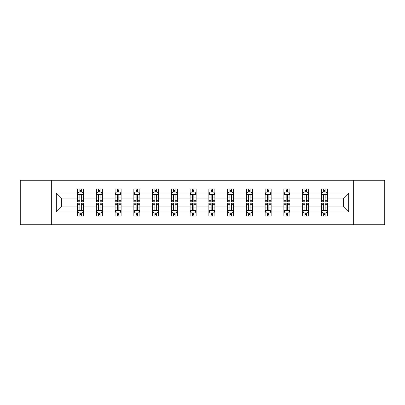 <?xml version="1.0" encoding="UTF-8"?>
<svg xmlns="http://www.w3.org/2000/svg" width="405" height="405" viewBox="0 0 405 405"><rect width="100%" height="100%" fill="white"/><g stroke="black" fill="none" stroke-linecap="round" stroke-linejoin="round"><path stroke-width="0.61" d="M353.312 224.74L384.75 224.74L384.75 180.26L353.312 180.26L353.312 224.74L51.688 224.74L51.688 180.26L20.25 180.26L20.25 224.74L51.688 224.74M327.407 211.997L327.407 206.95L343.637 206.95L348.685 211.997L327.407 211.997L327.407 216.027L325.124 216.027L325.124 212.959M353.312 180.26L51.688 180.26M321.393 211.997L308.65 211.997L308.65 206.95L321.393 206.95L321.393 216.027L327.407 216.027L327.407 212.812L326.278 212.812M308.65 211.997L308.65 216.027L306.367 216.027L306.367 212.959M302.641 211.997L289.899 211.997L289.899 206.95L302.641 206.95L302.641 216.027L308.65 216.027L308.65 212.812L307.522 212.812M289.899 211.997L289.899 216.027L287.616 216.027L287.616 212.959M283.89 211.997L271.142 211.997L271.142 206.95L283.89 206.95L283.89 216.027L289.899 216.027L289.899 212.812L288.77 212.812M271.142 211.997L271.142 216.027L268.859 216.027L268.859 212.959M265.133 211.997L252.391 211.997L252.391 206.95L265.133 206.95L265.133 216.027L271.142 216.027L271.142 212.812L270.014 212.812M252.391 211.997L252.391 216.027L250.108 216.027L250.108 212.959M246.382 211.997L233.634 211.997L233.634 206.95L246.382 206.95L246.382 216.027L252.391 216.027L252.391 212.812L251.262 212.812M233.634 211.997L233.634 216.027L231.351 216.027L231.351 212.959M227.625 211.997L214.883 211.997L214.883 206.95L227.625 206.95L227.625 216.027L233.634 216.027L233.634 212.812L232.505 212.812M214.883 211.997L214.883 216.027L212.6 216.027L212.6 212.959M208.874 211.997L196.126 211.997L196.126 206.95L208.874 206.95L208.874 216.027L214.883 216.027L214.883 212.812L213.754 212.812M196.126 211.997L196.126 216.027L193.843 216.027L193.843 212.959M190.117 211.997L177.375 211.997L177.375 206.95L190.117 206.95L190.117 216.027L196.126 216.027L196.126 212.812L194.997 212.812M177.375 211.997L177.375 216.027L175.092 216.027L175.092 212.959M171.366 211.997L158.618 211.997L158.618 206.95L171.366 206.95L171.366 216.027L177.375 216.027L177.375 212.812L176.246 212.812M158.618 211.997L158.618 216.027L156.335 216.027L156.335 212.959M152.609 211.997L139.867 211.997L139.867 206.95L152.609 206.95L152.609 216.027L158.618 216.027L158.618 212.812L157.489 212.812M139.867 211.997L139.867 216.027L137.584 216.027L137.584 212.959M133.858 211.997L121.11 211.997L121.11 206.95L133.858 206.95L133.858 216.027L139.867 216.027L139.867 212.812L138.738 212.812M121.11 211.997L121.11 216.027L118.827 216.027L118.827 212.959M115.101 211.997L102.359 211.997L102.359 206.95L115.101 206.95L115.101 216.027L121.11 216.027L121.11 212.812L119.981 212.812M102.359 211.997L102.359 216.027L100.076 216.027L100.076 212.959M96.349 211.997L83.607 211.997L83.607 206.95L96.349 206.95L96.349 216.027L102.359 216.027L102.359 212.812L101.23 212.812M83.607 211.997L83.607 216.027L81.319 216.027L81.319 212.959M77.593 211.997L56.315 211.997L56.315 193.003L77.593 193.003L77.593 198.05L61.363 198.05L61.363 206.95L77.593 206.95L77.593 216.027L83.607 216.027L83.607 212.812L82.473 212.812M78.722 192.188L77.593 192.188L77.593 188.973L77.593 193.003M78.676 188.973L83.607 188.973L83.607 193.003L96.349 193.003L96.349 188.973L102.359 188.973L102.359 193.003L115.101 193.003L115.101 188.973L121.11 188.973L121.11 193.003L133.858 193.003L133.858 188.973L139.867 188.973L139.867 193.003L152.609 193.003L152.609 188.973L158.618 188.973L158.618 193.003L171.366 193.003L171.366 188.973L177.375 188.973L177.375 193.003L190.117 193.003L190.117 188.973L196.126 188.973L196.126 193.003L208.874 193.003L208.874 188.973L214.883 188.973L214.883 193.003L227.625 193.003L227.625 188.973L233.634 188.973L233.634 193.003L246.382 193.003L246.382 188.973L252.391 188.973L252.391 193.003L265.133 193.003L265.133 188.973L271.142 188.973L271.142 193.003L283.89 193.003L283.89 188.973L289.899 188.973L289.899 193.003L302.641 193.003L302.641 188.973L308.65 188.973L308.65 193.003L321.393 193.003L321.393 188.973L327.407 188.973L327.407 193.003L348.685 193.003L348.685 211.997M321.393 193.003L321.393 198.05L308.65 198.05L308.65 193.003M302.641 193.003L302.641 198.05L289.899 198.05L289.899 193.003M283.89 193.003L283.89 198.05L271.142 198.05L271.142 193.003M265.133 193.003L265.133 198.05L252.391 198.05L252.391 193.003M246.382 193.003L246.382 198.05L233.634 198.05L233.634 193.003M227.625 193.003L227.625 198.05L214.883 198.05L214.883 193.003M208.874 193.003L208.874 198.05L196.126 198.05L196.126 193.003M190.117 193.003L190.117 198.05L177.375 198.05L177.375 193.003M171.366 193.003L171.366 198.05L158.618 198.05L158.618 193.003M152.609 193.003L152.609 198.05L139.867 198.05L139.867 193.003M133.858 193.003L133.858 198.05L121.11 198.05L121.11 193.003M115.101 193.003L115.101 198.05L102.359 198.05L102.359 193.003M96.349 193.003L96.349 198.05L83.607 198.05L83.607 193.003M56.315 193.003L61.363 198.05M343.637 206.95L343.637 198.05L327.407 198.05L327.407 193.003M323.681 191.98L325.124 191.98M304.925 191.98L306.367 191.98M286.173 191.98L287.616 191.98M267.416 191.98L268.859 191.98M248.665 191.98L250.108 191.98M229.908 191.98L231.351 191.98M211.157 191.98L212.6 191.98M192.4 191.98L193.843 191.98M173.649 191.98L175.092 191.98M154.892 191.98L156.335 191.98M136.141 191.98L137.584 191.98M117.384 191.98L118.827 191.98M98.633 191.98L100.076 191.98M79.876 191.98L81.319 191.98M79.876 213.02L81.319 213.02M98.633 213.02L100.076 213.02M117.384 213.02L118.827 213.02M136.141 213.02L137.584 213.02M154.892 213.02L156.335 213.02M173.649 213.02L175.092 213.02M192.4 213.02L193.843 213.02M211.157 213.02L212.6 213.02M229.908 213.02L231.351 213.02M248.665 213.02L250.108 213.02M267.416 213.02L268.859 213.02M286.173 213.02L287.616 213.02M304.925 213.02L306.367 213.02M323.681 213.02L325.124 213.02M61.363 206.95L56.315 211.997M348.685 193.003L343.637 198.05M81.319 190.537L79.876 190.537M77.593 200.273L77.593 201.781L79.876 201.781L79.876 200.273L77.593 200.273L77.593 198.05M83.607 198.05L83.607 201.781L81.319 201.781L81.319 195.347C80.838 194.42 80.357 194.42 79.876 195.347L79.876 200.273M82.473 192.188L83.607 192.188L83.607 188.973L81.319 188.973L81.319 192.041M83.607 194.446L82.402 192.041L78.798 192.041L77.593 194.446M77.593 188.973L79.876 188.973L79.876 192.041M79.876 214.463L81.319 214.463M83.607 204.727L83.607 203.219L81.319 203.219L81.319 204.727L83.607 204.727L83.607 206.95M77.593 206.95L77.593 203.219L79.876 203.219L79.876 209.653C80.357 210.58 80.838 210.58 81.319 209.653L81.319 204.727M78.722 212.812L77.593 212.812L77.593 216.027L79.876 216.027L79.876 212.959M77.593 210.554L78.798 212.959L82.402 212.959L83.607 210.554M82.524 216.027L83.607 216.027M100.076 190.537L98.633 190.537M97.478 192.188L96.349 192.188L96.349 188.973L98.633 188.973L98.633 192.041M96.349 200.273L96.349 201.781L98.633 201.781L98.633 200.273L96.349 200.273L96.349 198.05M102.359 198.05L102.359 201.781L100.076 201.781L100.076 195.347C99.595 194.42 99.114 194.42 98.633 195.347L98.633 200.273M101.23 192.188L102.359 192.188L102.359 188.973L100.076 188.973L100.076 192.041M102.359 194.446L101.159 192.041L97.549 192.041L96.349 194.446M97.428 188.973L96.349 188.973M118.827 190.537L117.384 190.537M116.23 192.188L115.101 192.188L115.101 188.973L117.384 188.973L117.384 192.041M115.101 200.273L115.101 201.781L117.384 201.781L117.384 200.273L115.101 200.273L115.101 198.05M121.11 198.05L121.11 201.781L118.827 201.781L118.827 195.347C118.346 194.42 117.865 194.42 117.384 195.347L117.384 200.273M119.981 192.188L121.11 192.188L121.11 188.973L118.827 188.973L118.827 192.041M121.11 194.446L119.91 192.041L116.306 192.041L115.101 194.446M116.184 188.973L115.101 188.973M98.633 214.463L100.076 214.463M102.359 204.727L102.359 203.219L100.076 203.219L100.076 204.727L102.359 204.727L102.359 206.95M96.349 206.95L96.349 203.219L98.633 203.219L98.633 209.653C99.114 210.58 99.595 210.58 100.076 209.653L100.076 204.727M97.478 212.812L96.349 212.812L96.349 216.027L98.633 216.027L98.633 212.959M96.349 210.554L97.549 212.959L101.159 212.959L102.359 210.554M101.275 216.027L102.359 216.027M117.384 214.463L118.827 214.463M121.11 204.727L121.11 203.219L118.827 203.219L118.827 204.727L121.11 204.727L121.11 206.95M115.101 206.95L115.101 203.219L117.384 203.219L117.384 209.653C117.865 210.58 118.346 210.58 118.827 209.653L118.827 204.727M116.23 212.812L115.101 212.812L115.101 216.027L117.384 216.027L117.384 212.959M115.101 210.554L116.306 212.959L119.91 212.959L121.11 210.554M120.032 216.027L121.11 216.027M137.584 190.537L136.141 190.537M134.986 192.188L133.858 192.188L133.858 188.973L136.141 188.973L136.141 192.041M133.858 200.273L133.858 201.781L136.141 201.781L136.141 200.273L133.858 200.273L133.858 198.05M139.867 198.05L139.867 201.781L137.584 201.781L137.584 195.347C137.103 194.42 136.622 194.42 136.141 195.347L136.141 200.273M138.738 192.188L139.867 192.188L139.867 188.973L137.584 188.973L137.584 192.041M139.867 194.446L138.667 192.041L135.057 192.041L133.858 194.446M134.936 188.973L133.858 188.973M136.141 214.463L137.584 214.463M139.867 204.727L139.867 203.219L137.584 203.219L137.584 204.727L139.867 204.727L139.867 206.95M133.858 206.95L133.858 203.219L136.141 203.219L136.141 209.653C136.622 210.58 137.103 210.58 137.584 209.653L137.584 204.727M134.986 212.812L133.858 212.812L133.858 216.027L136.141 216.027L136.141 212.959M133.858 210.554L135.057 212.959L138.667 212.959L139.867 210.554M138.783 216.027L139.867 216.027M156.335 190.537L154.892 190.537M153.738 192.188L152.609 192.188L152.609 188.973L154.892 188.973L154.892 192.041M152.609 200.273L152.609 201.781L154.892 201.781L154.892 200.273L152.609 200.273L152.609 198.05M158.618 198.05L158.618 201.781L156.335 201.781L156.335 195.347C155.854 194.42 155.373 194.42 154.892 195.347L154.892 200.273M157.489 192.188L158.618 192.188L158.618 188.973L156.335 188.973L156.335 192.041M158.618 194.446L157.418 192.041L153.814 192.041L152.609 194.446M153.692 188.973L152.609 188.973M154.892 214.463L156.335 214.463M158.618 204.727L158.618 203.219L156.335 203.219L156.335 204.727L158.618 204.727L158.618 206.95M152.609 206.95L152.609 203.219L154.892 203.219L154.892 209.653C155.373 210.58 155.854 210.58 156.335 209.653L156.335 204.727M153.738 212.812L152.609 212.812L152.609 216.027L154.892 216.027L154.892 212.959M152.609 210.554L153.814 212.959L157.418 212.959L158.618 210.554M157.54 216.027L158.618 216.027M175.092 190.537L173.649 190.537M172.495 192.188L171.366 192.188L171.366 188.973L173.649 188.973L173.649 192.041M171.366 200.273L171.366 201.781L173.649 201.781L173.649 200.273L171.366 200.273L171.366 198.05M177.375 198.05L177.375 201.781L175.092 201.781L175.092 195.347C174.611 194.42 174.13 194.42 173.649 195.347L173.649 200.273M176.246 192.188L177.375 192.188L177.375 188.973L175.092 188.973L175.092 192.041M177.375 194.446L176.17 192.041L172.565 192.041L171.366 194.446M172.444 188.973L171.366 188.973M173.649 214.463L175.092 214.463M177.375 204.727L177.375 203.219L175.092 203.219L175.092 204.727L177.375 204.727L177.375 206.95M171.366 206.95L171.366 203.219L173.649 203.219L173.649 209.653C174.13 210.58 174.611 210.58 175.092 209.653L175.092 204.727M172.495 212.812L171.366 212.812L171.366 216.027L173.649 216.027L173.649 212.959M171.366 210.554L172.565 212.959L176.17 212.959L177.375 210.554M176.291 216.027L177.375 216.027M193.843 190.537L192.4 190.537M191.246 192.188L190.117 192.188L190.117 188.973L192.4 188.973L192.4 192.041M190.117 200.273L190.117 201.781L192.4 201.781L192.4 200.273L190.117 200.273L190.117 198.05M196.126 198.05L196.126 201.781L193.843 201.781L193.843 195.347C193.362 194.42 192.881 194.42 192.4 195.347L192.4 200.273M194.997 192.188L196.126 192.188L196.126 188.973L193.843 188.973L193.843 192.041M196.126 194.446L194.927 192.041L191.322 192.041L190.117 194.446M191.201 188.973L190.117 188.973M192.4 214.463L193.843 214.463M196.126 204.727L196.126 203.219L193.843 203.219L193.843 204.727L196.126 204.727L196.126 206.95M190.117 206.95L190.117 203.219L192.4 203.219L192.4 209.653C192.881 210.58 193.362 210.58 193.843 209.653L193.843 204.727M191.246 212.812L190.117 212.812L190.117 216.027L192.4 216.027L192.4 212.959M190.117 210.554L191.322 212.959L194.927 212.959L196.126 210.554M195.048 216.027L196.126 216.027M212.6 190.537L211.157 190.537M210.003 192.188L208.874 192.188L208.874 188.973L211.157 188.973L211.157 192.041M208.874 200.273L208.874 201.781L211.157 201.781L211.157 200.273L208.874 200.273L208.874 198.05M214.883 198.05L214.883 201.781L212.6 201.781L212.6 195.347C212.119 194.42 211.638 194.42 211.157 195.347L211.157 200.273M213.754 192.188L214.883 192.188L214.883 188.973L212.6 188.973L212.6 192.041M214.883 194.446L213.678 192.041L210.073 192.041L208.874 194.446M209.952 188.973L208.874 188.973M211.157 214.463L212.6 214.463M214.883 204.727L214.883 203.219L212.6 203.219L212.6 204.727L214.883 204.727L214.883 206.95M208.874 206.95L208.874 203.219L211.157 203.219L211.157 209.653C211.638 210.58 212.119 210.58 212.6 209.653L212.6 204.727M210.003 212.812L208.874 212.812L208.874 216.027L211.157 216.027L211.157 212.959M208.874 210.554L210.073 212.959L213.678 212.959L214.883 210.554M213.799 216.027L214.883 216.027M231.351 190.537L229.908 190.537M228.754 192.188L227.625 192.188L227.625 188.973L229.908 188.973L229.908 192.041M227.625 200.273L227.625 201.781L229.908 201.781L229.908 200.273L227.625 200.273L227.625 198.05M233.634 198.05L233.634 201.781L231.351 201.781L231.351 195.347C230.87 194.42 230.389 194.42 229.908 195.347L229.908 200.273M232.505 192.188L233.634 192.188L233.634 188.973L231.351 188.973L231.351 192.041M233.634 194.446L232.435 192.041L228.83 192.041L227.625 194.446M228.709 188.973L227.625 188.973M229.908 214.463L231.351 214.463M233.634 204.727L233.634 203.219L231.351 203.219L231.351 204.727L233.634 204.727L233.634 206.95M227.625 206.95L227.625 203.219L229.908 203.219L229.908 209.653C230.389 210.58 230.87 210.58 231.351 209.653L231.351 204.727M228.754 212.812L227.625 212.812L227.625 216.027L229.908 216.027L229.908 212.959M227.625 210.554L228.83 212.959L232.435 212.959L233.634 210.554M232.556 216.027L233.634 216.027M250.108 190.537L248.665 190.537M247.511 192.188L246.382 192.188L246.382 188.973L248.665 188.973L248.665 192.041M246.382 200.273L246.382 201.781L248.665 201.781L248.665 200.273L246.382 200.273L246.382 198.05M252.391 198.05L252.391 201.781L250.108 201.781L250.108 195.347C249.627 194.42 249.146 194.42 248.665 195.347L248.665 200.273M251.262 192.188L252.391 192.188L252.391 188.973L250.108 188.973L250.108 192.041M252.391 194.446L251.186 192.041L247.582 192.041L246.382 194.446M247.46 188.973L246.382 188.973M268.859 190.537L267.416 190.537M266.262 192.188L265.133 192.188L265.133 188.973L267.416 188.973L267.416 192.041M265.133 200.273L265.133 201.781L267.416 201.781L267.416 200.273L265.133 200.273L265.133 198.05M271.142 198.05L271.142 201.781L268.859 201.781L268.859 195.347C268.378 194.42 267.897 194.42 267.416 195.347L267.416 200.273M270.014 192.188L271.142 192.188L271.142 188.973L268.859 188.973L268.859 192.041M271.142 194.446L269.943 192.041L266.333 192.041L265.133 194.446M266.217 188.973L265.133 188.973M287.616 190.537L286.173 190.537M285.019 192.188L283.89 192.188L283.89 188.973L286.173 188.973L286.173 192.041M283.89 200.273L283.89 201.781L286.173 201.781L286.173 200.273L283.89 200.273L283.89 198.05M289.899 198.05L289.899 201.781L287.616 201.781L287.616 195.347C287.135 194.42 286.654 194.42 286.173 195.347L286.173 200.273M288.77 192.188L289.899 192.188L289.899 188.973L287.616 188.973L287.616 192.041M289.899 194.446L288.694 192.041L285.09 192.041L283.89 194.446M284.968 188.973L283.89 188.973M248.665 214.463L250.108 214.463M252.391 204.727L252.391 203.219L250.108 203.219L250.108 204.727L252.391 204.727L252.391 206.95M246.382 206.95L246.382 203.219L248.665 203.219L248.665 209.653C249.146 210.58 249.627 210.58 250.108 209.653L250.108 204.727M247.511 212.812L246.382 212.812L246.382 216.027L248.665 216.027L248.665 212.959M246.382 210.554L247.582 212.959L251.186 212.959L252.391 210.554M251.308 216.027L252.391 216.027M267.416 214.463L268.859 214.463M271.142 204.727L271.142 203.219L268.859 203.219L268.859 204.727L271.142 204.727L271.142 206.95M265.133 206.95L265.133 203.219L267.416 203.219L267.416 209.653C267.897 210.58 268.378 210.58 268.859 209.653L268.859 204.727M266.262 212.812L265.133 212.812L265.133 216.027L267.416 216.027L267.416 212.959M265.133 210.554L266.333 212.959L269.943 212.959L271.142 210.554M270.064 216.027L271.142 216.027M286.173 214.463L287.616 214.463M289.899 204.727L289.899 203.219L287.616 203.219L287.616 204.727L289.899 204.727L289.899 206.95M283.89 206.95L283.89 203.219L286.173 203.219L286.173 209.653C286.654 210.58 287.135 210.58 287.616 209.653L287.616 204.727M285.019 212.812L283.89 212.812L283.89 216.027L286.173 216.027L286.173 212.959M283.89 210.554L285.09 212.959L288.694 212.959L289.899 210.554M288.816 216.027L289.899 216.027M306.367 190.537L304.925 190.537M303.77 192.188L302.641 192.188L302.641 188.973L304.925 188.973L304.925 192.041M302.641 200.273L302.641 201.781L304.925 201.781L304.925 200.273L302.641 200.273L302.641 198.05M308.65 198.05L308.65 201.781L306.367 201.781L306.367 195.347C305.886 194.42 305.405 194.42 304.925 195.347L304.925 200.273M307.522 192.188L308.65 192.188L308.65 188.973L306.367 188.973L306.367 192.041M308.65 194.446L307.451 192.041L303.841 192.041L302.641 194.446M303.725 188.973L302.641 188.973M304.925 214.463L306.367 214.463M308.65 204.727L308.65 203.219L306.367 203.219L306.367 204.727L308.65 204.727L308.65 206.95M302.641 206.95L302.641 203.219L304.925 203.219L304.925 209.653C305.405 210.58 305.886 210.58 306.367 209.653L306.367 204.727M303.77 212.812L302.641 212.812L302.641 216.027L304.925 216.027L304.925 212.959M302.641 210.554L303.841 212.959L307.451 212.959L308.65 210.554M307.572 216.027L308.65 216.027M325.124 190.537L323.681 190.537M322.527 192.188L321.393 192.188L321.393 188.973L323.681 188.973L323.681 192.041M321.393 200.273L321.393 201.781L323.681 201.781L323.681 200.273L321.393 200.273L321.393 198.05M327.407 198.05L327.407 201.781L325.124 201.781L325.124 195.347C324.643 194.42 324.162 194.42 323.681 195.347L323.681 200.273M326.278 192.188L327.407 192.188L327.407 188.973L325.124 188.973L325.124 192.041M327.407 194.446L326.202 192.041L322.598 192.041L321.393 194.446M322.476 188.973L321.393 188.973M323.681 214.463L325.124 214.463M327.407 204.727L327.407 203.219L325.124 203.219L325.124 204.727L327.407 204.727L327.407 206.95M321.393 206.95L321.393 203.219L323.681 203.219L323.681 209.653C324.162 210.58 324.643 210.58 325.124 209.653L325.124 204.727M322.527 212.812L321.393 212.812L321.393 216.027L323.681 216.027L323.681 212.959M321.393 210.554L322.598 212.959L326.202 212.959L327.407 210.554M326.324 216.027L327.407 216.027M83.577 194.385L77.623 194.385M83.607 200.273L81.319 200.273M79.876 197.048L77.593 197.048M83.607 197.048L81.319 197.048M81.319 191.302L79.876 191.302M77.623 210.615L83.577 210.615M77.593 204.727L79.876 204.727M81.319 207.952L83.607 207.952M77.593 207.952L79.876 207.952M79.876 213.698L81.319 213.698M102.328 194.385L96.38 194.385M102.359 200.273L100.076 200.273M98.633 197.048L96.349 197.048M102.359 197.048L100.076 197.048M100.076 191.302L98.633 191.302M121.085 194.385L115.131 194.385M121.11 200.273L118.827 200.273M117.384 197.048L115.101 197.048M121.11 197.048L118.827 197.048M118.827 191.302L117.384 191.302M96.38 210.615L102.328 210.615M96.349 204.727L98.633 204.727M100.076 207.952L102.359 207.952M96.349 207.952L98.633 207.952M98.633 213.698L100.076 213.698M115.131 210.615L121.085 210.615M115.101 204.727L117.384 204.727M118.827 207.952L121.11 207.952M115.101 207.952L117.384 207.952M117.384 213.698L118.827 213.698M139.836 194.385L133.888 194.385M139.867 200.273L137.584 200.273M136.141 197.048L133.858 197.048M139.867 197.048L137.584 197.048M137.584 191.302L136.141 191.302M133.888 210.615L139.836 210.615M133.858 204.727L136.141 204.727M137.584 207.952L139.867 207.952M133.858 207.952L136.141 207.952M136.141 213.698L137.584 213.698M158.593 194.385L152.639 194.385M158.618 200.273L156.335 200.273M154.892 197.048L152.609 197.048M158.618 197.048L156.335 197.048M156.335 191.302L154.892 191.302M152.639 210.615L158.593 210.615M152.609 204.727L154.892 204.727M156.335 207.952L158.618 207.952M152.609 207.952L154.892 207.952M154.892 213.698L156.335 213.698M177.344 194.385L171.396 194.385M177.375 200.273L175.092 200.273M173.649 197.048L171.366 197.048M177.375 197.048L175.092 197.048M175.092 191.302L173.649 191.302M171.396 210.615L177.344 210.615M171.366 204.727L173.649 204.727M175.092 207.952L177.375 207.952M171.366 207.952L173.649 207.952M173.649 213.698L175.092 213.698M196.096 194.385L190.148 194.385M196.126 200.273L193.843 200.273M192.4 197.048L190.117 197.048M196.126 197.048L193.843 197.048M193.843 191.302L192.4 191.302M190.148 210.615L196.096 210.615M190.117 204.727L192.4 204.727M193.843 207.952L196.126 207.952M190.117 207.952L192.4 207.952M192.4 213.698L193.843 213.698M214.852 194.385L208.904 194.385M214.883 200.273L212.6 200.273M211.157 197.048L208.874 197.048M214.883 197.048L212.6 197.048M212.6 191.302L211.157 191.302M208.904 210.615L214.852 210.615M208.874 204.727L211.157 204.727M212.6 207.952L214.883 207.952M208.874 207.952L211.157 207.952M211.157 213.698L212.6 213.698M233.604 194.385L227.656 194.385M233.634 200.273L231.351 200.273M229.908 197.048L227.625 197.048M233.634 197.048L231.351 197.048M231.351 191.302L229.908 191.302M227.656 210.615L233.604 210.615M227.625 204.727L229.908 204.727M231.351 207.952L233.634 207.952M227.625 207.952L229.908 207.952M229.908 213.698L231.351 213.698M252.361 194.385L246.407 194.385M252.391 200.273L250.108 200.273M248.665 197.048L246.382 197.048M252.391 197.048L250.108 197.048M250.108 191.302L248.665 191.302M271.112 194.385L265.164 194.385M271.142 200.273L268.859 200.273M267.416 197.048L265.133 197.048M271.142 197.048L268.859 197.048M268.859 191.302L267.416 191.302M289.869 194.385L283.915 194.385M289.899 200.273L287.616 200.273M286.173 197.048L283.89 197.048M289.899 197.048L287.616 197.048M287.616 191.302L286.173 191.302M246.407 210.615L252.361 210.615M246.382 204.727L248.665 204.727M250.108 207.952L252.391 207.952M246.382 207.952L248.665 207.952M248.665 213.698L250.108 213.698M265.164 210.615L271.112 210.615M265.133 204.727L267.416 204.727M268.859 207.952L271.142 207.952M265.133 207.952L267.416 207.952M267.416 213.698L268.859 213.698M283.915 210.615L289.869 210.615M283.89 204.727L286.173 204.727M287.616 207.952L289.899 207.952M283.89 207.952L286.173 207.952M286.173 213.698L287.616 213.698M308.62 194.385L302.672 194.385M308.65 200.273L306.367 200.273M304.925 197.048L302.641 197.048M308.65 197.048L306.367 197.048M306.367 191.302L304.925 191.302M302.672 210.615L308.62 210.615M302.641 204.727L304.925 204.727M306.367 207.952L308.65 207.952M302.641 207.952L304.925 207.952M304.925 213.698L306.367 213.698M327.377 194.385L321.423 194.385M327.407 200.273L325.124 200.273M323.681 197.048L321.393 197.048M327.407 197.048L325.124 197.048M325.124 191.302L323.681 191.302M321.423 210.615L327.377 210.615M321.393 204.727L323.681 204.727M325.124 207.952L327.407 207.952M321.393 207.952L323.681 207.952M323.681 213.698L325.124 213.698"/></g></svg>
